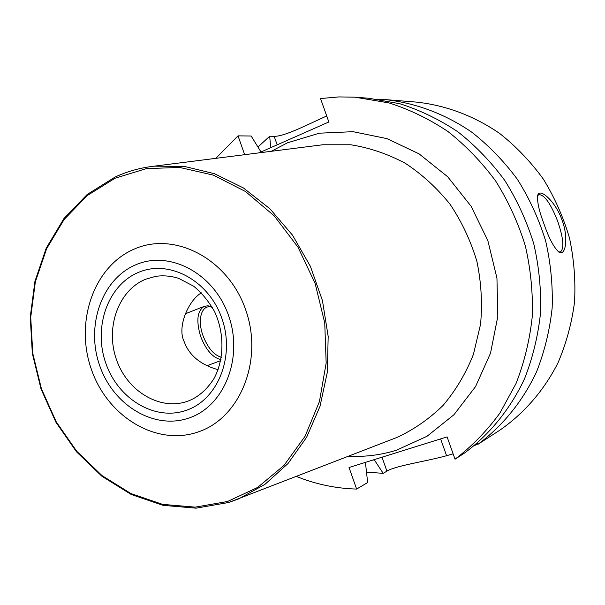 <?xml version="1.0" encoding="UTF-8"?>
<svg xmlns="http://www.w3.org/2000/svg" width="605" height="605" viewBox="0 0 605 605"><rect width="100%" height="100%" fill="white"/><g stroke="black" fill="none" stroke-linecap="round" stroke-linejoin="round"><path stroke-width="0.91" d="M259.038 152.853L328.855 121.983L320.521 98.547L338.913 96.921L354.885 97.178L388.886 102.888C409.562 109.46 429.27 119.019 448.018 131.565C465.903 145.699 481.822 162.238 495.775 181.19C508.344 201.276 518.175 222.776 525.284 245.698C530.683 269.081 533.013 292.646 532.279 316.385C529.776 339.851 524.353 362.251 516.012 383.578L499.934 413.033C486.912 430.881 471.945 446.278 455.036 459.21L447.095 436.886L349.024 467.499L356.625 489.074C335.873 488.485 315.818 484.28 296.458 476.453M261.005 151.984L251.173 136.019L238.022 135.86L215.804 158.344M238.022 135.86L244.654 154.683M270.654 147.718L269.717 136.238L258.048 146.917M277.181 144.837L274.156 136.291L269.717 136.238M373.156 459.966L374.412 460.027L374.268 459.618M366.509 472.157L383.207 473.337L374.412 460.027M477.194 443.208L477.889 444.35C502.475 426.124 522.644 401.417 536.491 371.999C544.508 351.656 549.733 330.315 552.161 307.975C552.909 285.378 550.709 262.963 545.581 240.722C538.813 218.927 529.428 198.478 517.426 179.382C504.101 161.361 488.878 145.624 471.749 132.17C445.046 113.853 415.272 102.805 384.962 99.575L376.976 99.129M440.614 438.905L446.596 455.724C425.315 461.57 395.443 465.714 386.928 471.136L383.207 473.337M356.625 489.074L367.651 482.54L365.7 464.897L364.875 462.553M357.555 97.367L368.937 98.282L399.761 103.705C420.089 110.155 439.464 119.525 457.879 131.814C475.454 145.669 491.086 161.875 504.774 180.441C517.109 200.111 526.758 221.173 533.723 243.626C539.01 266.54 541.286 289.621 540.545 312.891C538.072 335.888 532.733 357.85 524.527 378.768C510.355 409.01 489.702 434.375 464.527 453.039L455.036 459.21M384.962 99.575L416.323 102.094C445.598 105.217 474.26 115.903 499.836 133.584C516.216 146.569 530.706 161.732 543.313 179.072C554.603 197.442 563.323 217.066 569.471 237.954C574.016 259.243 575.703 280.652 574.523 302.182C571.71 323.441 566.189 343.67 557.976 362.887C543.91 390.618 523.801 413.669 499.556 430.367L477.889 444.35M446.596 455.724L453.122 453.818M274.156 136.291C284.04 136.76 307.37 124.728 326.715 115.963M483.584 440.758L481.482 442.013M477.693 444.017L474.222 445.696M543.933 223.812C539.04 210.873 536.968 201.397 537.716 195.377C539.66 187.066 556.071 202.251 562.053 220.167C568.609 236.933 565.864 256.724 558.952 252.141C553.855 247.558 548.848 238.113 543.933 223.812M537.611 195.748L538.851 194.636C544.447 194.674 550.769 203.658 557.818 221.589C563.482 238.446 564.352 248.564 560.427 251.937L558.596 251.914M218.118 369.723C200.482 364.724 189.176 355.385 184.192 341.696C176.705 327.025 188.745 300.08 201.352 292.865M135.913 264.733C101.844 278.89 85.623 325.611 99.591 365.344C113.067 405.274 154.214 430.344 189.138 417.957C224.266 406.197 243.656 357.812 228.607 315.689C214.072 273.369 169.755 249.971 135.913 264.733M134.401 249.01C93.775 266.2 74.695 321.815 91.264 369.02C107.259 416.437 156.105 446.535 197.994 432.008C240.124 418.236 263.742 360.24 245.622 309.631C228.123 258.796 174.747 231.087 134.401 249.01M220.991 359.612C212.771 357.805 205.972 350.045 200.603 336.335C195.997 320.786 197.222 310.796 204.278 306.349L207.961 305.782L212.06 306.947M212.347 307.438C202.214 303.317 196.776 318.661 202.962 335.541C207.772 347.92 213.92 355.165 221.422 357.283M348.609 456.208C364.823 457.062 380.757 455.073 396.404 450.233L427.024 436.273L453.924 414.758L475.53 386.618L490.496 353.229L497.817 316.385L496.947 278.141L487.872 240.707L471.121 206.267L447.708 176.781L419.068 153.851L386.905 138.613L353.063 131.686L319.387 133.183L287.579 142.765L271.297 151.295M382.005 457.206L386.928 471.136M187.353 401.349C159.599 410.977 126.876 390.951 116.266 359.075C105.27 327.343 118.482 290.279 145.608 279.238L155.659 276.356C163.199 275.267 170.882 275.933 178.687 278.353L193.623 286.195C201.813 292.85 208.831 301.411 214.684 311.877C224.712 333.688 224.213 359.748 213.92 378.677C206.766 389.802 198.1 397.296 187.928 401.153L187.913 401.16M138.56 272.363C107.849 284.993 93.117 327.116 105.731 362.985C117.907 399.013 155.084 421.519 186.461 410.258C218.027 399.565 235.33 356.095 221.838 318.298C208.808 280.319 169.067 259.174 138.56 272.363M115.071 178.233L146.38 168.606L179.708 167.449L213.353 175.132L245.501 191.513L274.284 215.94L298 247.188L315.167 283.556L324.741 322.949L326.171 363.068L319.425 401.584L305.041 436.318L283.995 465.411L257.617 487.456L227.472 501.515L195.226 507.141L162.533 504.358L130.975 493.574L101.958 475.538L76.714 451.247L56.265 421.889L41.427 388.796L32.783 353.411L30.719 317.239L35.362 281.824L46.615 248.738L64.122 219.494L87.249 195.559L115.071 178.233M115.457 176.887C127.731 171.268 140.655 167.698 154.237 166.163L184.298 166.398L214.473 173.703L243.444 187.974L269.898 208.755L292.586 235.247L310.388 266.321L322.45 300.587L328.175 336.456L327.32 372.264L320 406.356L306.644 437.233L287.972 463.581L264.922 484.378L238.604 498.913L228.675 502.483M318.85 145.261L322.783 144.761L350.771 144.769C369.617 147.771 387.813 153.957 405.35 163.32C422.154 174.406 437.09 188.102 450.158 204.407C461.849 221.929 470.766 240.941 476.899 261.421C481.262 282.353 482.48 303.317 480.559 324.295L473.42 354.379C465.873 373.361 455.792 390.338 443.17 405.312C429.346 418.841 413.956 429.55 396.993 437.423L228.629 502.498L196.058 508.17L163.07 505.356L131.232 494.489L101.988 476.324L76.563 451.874L55.97 422.328L41.034 389.03L32.33 353.426L30.25 317.028L34.924 281.385L46.26 248.058L63.903 218.594L87.218 194.439L115.298 176.94C127.617 171.291 140.594 167.706 154.237 166.163L318.843 145.261M185.175 313.844L204.278 306.349M206.865 365.76L220.78 360.625"/></g></svg>
